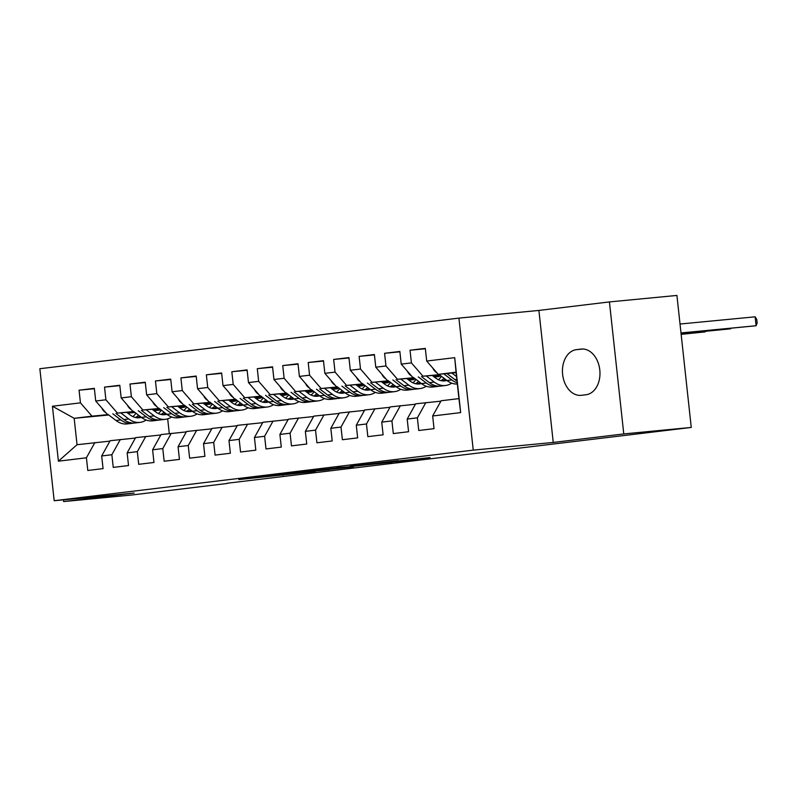<?xml version="1.0" encoding="UTF-8"?>
<svg xmlns="http://www.w3.org/2000/svg" width="797" height="797" viewBox="0 0 797 797"><rect width="100%" height="100%" fill="white"/><g stroke="black" fill="none" stroke-linecap="round" stroke-linejoin="round"><path stroke-width="1.2" d="M268.908 475.939L238.851 479.585L315.253 471.495L268.878 475.978M398.261 460.696L350.421 466.066L400.552 461.214L430.081 457.588L359.786 465.05L398.251 460.636M623.772 433.927L609.426 301.924L538.902 310.432L553.248 442.445L623.772 433.927L691.258 427.441L227.115 483.251M553.248 442.445L473.249 450.126L54.186 500.725L39.85 368.722L458.913 318.113L473.249 450.126M63.471 499.839L63.66 501.562L134.185 493.044L54.186 500.725M63.66 501.562L131.156 495.076L227.135 483.49M308.2 471.206L273.71 475.371L353.37 466.893L308.2 471.206M312.613 470.619L392.224 462.2L312.613 470.619M108.781 414.998L74.171 418.315L77.04 444.716L58.41 461.184L86.415 457.797L87.79 470.469L103.062 468.616L101.687 455.954L111.869 454.728L113.244 467.391L128.526 465.548L127.151 452.885L137.333 451.65L138.708 464.312L153.98 462.469L152.606 449.807L162.787 448.581L164.162 461.244L179.445 459.401L178.07 446.728L188.251 445.503L189.626 458.165L204.899 456.322L203.524 443.66L213.706 442.425L215.08 455.097L230.363 453.244L228.988 440.582L239.17 439.356L240.545 452.019L255.817 450.175L254.442 437.513L264.624 436.278L265.999 448.94L281.281 447.097L279.906 434.435L290.088 433.209L291.463 445.872L306.735 444.029L305.361 431.356L315.542 430.131L316.917 442.793L332.2 440.95L330.825 428.288L341.006 427.053L342.381 439.725L357.654 437.882L356.279 425.209L366.461 423.984L367.845 436.646L383.118 434.803L381.743 422.141L391.925 420.906L393.3 433.568L408.572 431.725L407.197 419.063L417.379 417.837L418.764 430.5L434.036 428.656L432.661 415.984L441.11 400.761L458.933 398.61L456.063 372.199L438.24 374.351L456.113 372.637M58.41 461.184L52.433 406.241L80.447 402.854L91.994 416.164L108.272 414.599M94.385 388.717L79.062 390.191L80.447 402.854M79.062 390.191L94.345 388.348L95.72 401.011L105.901 399.785L117.448 413.095L133.727 411.531M119.839 385.648L104.527 387.113L105.901 399.785M104.527 387.113L119.799 385.27L121.174 397.942L131.366 396.707L142.912 410.017L159.191 408.453M145.303 382.57L129.981 384.044L131.366 396.707M129.981 384.044L145.263 382.201L146.638 394.864L156.82 393.628L168.366 406.948L184.645 405.384M170.757 379.502L155.445 380.966L156.82 393.628M155.445 380.966L170.717 379.123L172.092 391.785L182.284 390.56L193.83 403.87L210.109 402.306M196.221 376.423L180.909 377.898L182.284 390.56M180.909 377.898L196.182 376.045L197.556 388.717L207.738 387.481L219.285 400.791L235.563 399.227M221.676 373.345L206.363 374.819L207.738 387.481M206.363 374.819L221.636 372.976L223.011 385.638L233.202 384.413L244.749 397.723L261.027 396.159M247.14 370.276L231.827 371.741L233.202 384.413M231.827 371.741L247.1 369.898L248.475 382.57L258.656 381.335L270.213 394.645L286.482 393.08M272.594 367.198L257.282 368.672L258.656 381.335M257.282 368.672L272.554 366.829L273.939 379.492L284.121 378.266L295.667 391.576L311.946 390.012M298.058 364.129L282.746 365.594L284.121 378.266M282.746 365.594L298.018 363.751L299.393 376.413L309.575 375.188L321.131 388.498L337.41 386.934M323.522 361.051L308.2 362.525L309.575 375.188M308.2 362.525L323.472 360.672L324.857 373.345L335.039 372.109L346.585 385.419L362.864 383.865M348.976 357.973L333.664 359.447L335.039 372.109M333.664 359.447L348.937 357.604L350.311 370.266L360.493 369.041L372.05 382.351L388.328 380.787M374.441 354.904L359.118 356.369L360.493 369.041M359.118 356.369L374.391 354.526L375.776 367.198L385.957 365.962L397.504 379.272L413.782 377.708M399.895 351.826L384.582 353.3L385.957 365.962M384.582 353.3L399.855 351.457L401.23 364.119L411.411 362.894L422.968 376.204L439.247 374.64M425.359 348.757L410.037 350.222L411.411 362.894M410.037 350.222L425.319 348.379L426.694 361.041L454.698 357.664L460.666 412.607L432.661 415.984M440.89 401.16L415.645 403.83L407.197 419.063M417.379 417.837L425.837 402.605M426.694 361.041L438.24 374.351M454.698 357.664L456.063 372.199M415.426 404.228L390.191 406.908L381.743 422.141M391.925 420.906L400.373 405.673M422.968 376.204L439.536 374.859M401.23 364.119L412.776 377.429M389.972 407.307L364.727 409.977L356.279 425.209M366.461 423.984L374.909 408.751M432.801 375.885L439.974 375.198M397.504 379.272L414.081 377.937M433.1 376.104L440.273 375.417M375.776 367.198L387.322 380.508M364.508 410.375L339.273 413.055L330.825 428.288M341.006 427.053L349.455 411.83M407.347 378.964L414.52 378.266M433.767 376.423L440.711 375.756M372.05 382.351L388.617 381.006M407.636 379.183L414.809 378.495M433.827 376.672L441 375.975M350.311 370.266L361.858 383.576M339.054 413.454L313.809 416.134L305.361 431.356M315.542 430.131L323.99 414.898M434.265 377.001L439.077 376.543L434.405 377.111M381.883 382.032L389.056 381.345M408.313 379.492L415.247 378.834M346.585 385.419L363.153 384.084M382.181 382.261L389.354 381.574M408.373 379.741L415.546 379.053M324.857 373.345L336.404 386.655M313.59 416.532L288.355 419.202L279.906 434.435M290.088 433.209L298.536 417.977M408.811 380.079L413.623 379.611L408.941 380.179M356.428 385.11L363.601 384.423M382.849 382.57L389.793 381.902M321.131 388.498L337.699 387.163M356.717 385.33L363.89 384.642M382.909 382.819L390.082 382.132M299.393 376.413L310.94 389.723M288.125 419.601L262.89 422.28L254.442 437.513M264.624 436.278L273.072 421.045M383.347 383.148L388.159 382.69L383.487 383.257M330.964 388.179L338.137 387.491M357.395 385.648L364.329 384.981M295.667 391.576L312.235 390.231M331.263 388.408L338.436 387.721M357.454 385.887L364.627 385.2M273.939 379.492L285.485 392.801M262.671 422.679L237.436 425.349L228.988 440.582M239.17 439.356L247.618 424.124M357.893 386.226L362.705 385.768L358.022 386.326M305.51 391.257L312.683 390.57M331.931 388.717L338.874 388.049M270.213 394.645L286.781 393.31M305.799 391.476L312.972 390.789M331.99 388.966L339.163 388.278M248.475 382.57L260.021 395.88M237.207 425.747L211.972 428.427L203.524 443.66M213.706 442.425L222.154 427.192M332.429 389.305L337.241 388.836L332.568 389.404M280.046 394.336L287.219 393.638M306.476 391.795L313.41 391.128M244.749 397.723L261.316 396.378M280.345 394.555L287.508 393.867M306.536 392.044L313.709 391.347M223.011 385.638L234.567 398.948M211.753 428.826L186.518 431.506L178.07 446.728M188.251 445.503L196.7 430.27M306.975 392.373L311.786 391.915L307.104 392.483M254.592 397.404L261.765 396.717M281.012 394.864L287.956 394.206M219.285 400.791L235.862 399.456M254.881 397.633L262.054 396.936M281.072 395.113L288.245 394.425M197.556 388.717L209.103 402.027M186.289 431.904L161.054 434.574L152.606 449.807M162.787 448.581L171.235 433.349M281.51 395.451L286.322 394.983L281.65 395.551M229.128 400.483L236.301 399.795M255.558 397.942L262.492 397.275M193.83 403.87L210.398 402.535M229.426 400.702L236.589 400.014M255.618 398.191L262.791 397.504M172.092 391.785L183.649 405.095M160.835 434.973L135.6 437.653L127.151 452.885M137.333 451.65L145.781 436.417M256.056 398.52L260.858 398.062L256.186 398.63M203.673 403.551L210.836 402.864M230.094 401.021L237.038 400.353M168.366 406.948L184.944 405.603M203.962 403.78L211.135 403.093M230.154 401.26L237.327 400.572M146.638 394.864L158.185 408.174M135.37 438.051L110.135 440.721L101.687 455.954M111.869 454.728L120.317 439.496M230.592 401.598L235.404 401.14L230.731 401.698M178.209 406.629L185.382 405.942M204.64 404.089L211.574 403.421M142.912 410.017L159.48 408.682M178.508 406.849L185.671 406.161M204.699 404.338L211.872 403.651M121.174 397.942L132.73 411.252M109.916 441.12L77.04 444.716M86.415 457.797L94.863 442.564M205.138 404.677L209.94 404.209L205.267 404.776M152.755 409.708L159.918 409.01M179.176 407.167L186.119 406.5M117.448 413.095L134.026 411.75M153.044 409.927L160.217 409.24M179.235 407.416L186.408 406.719M95.72 401.011L107.266 414.32M691.258 427.441L676.922 295.438L609.426 301.924M538.902 310.432L458.913 318.113M161.173 409.967L154 410.654M134.972 412.477L127.809 413.165M167.689 418.853L169.283 433.578M179.674 407.745L184.486 407.287L179.813 407.845M127.291 412.776L134.464 412.089M153.721 410.236L160.655 409.578M91.994 416.164L74.171 418.315L52.433 406.241M458.933 398.61L460.666 412.607M585.984 394.754A22.974 16.408 -95.5 0 0 599.812 370.147A22.974 16.408 -95.5 0 0 581.302 349.056A22.974 16.408 -95.5 0 0 581.023 349.086L576.44 349.644A22.974 16.408 -95.5 0 0 562.602 374.241A22.974 16.408 -95.5 0 0 581.113 395.342A22.974 16.408 -95.5 0 0 581.402 395.302L585.984 394.754M279.936 474.643L329.121 469.692L279.926 474.564M337.101 467.909L321.052 469.732L347.303 466.992L337.081 467.66M101.896 408.134A9.514 6.655 83.1 0 0 104.736 411.91L106.031 412.896M132.86 416.612A22.794 15.94 83.1 0 0 135.958 413.225M107.834 414.271L115.983 420.487A27.457 19.208 83.1 0 0 127.291 423.914L132.123 423.337A27.457 19.208 83.1 0 0 133.637 423.058M120.925 413.015L128.715 418.953A27.457 19.208 83.1 0 0 140.013 422.38A27.457 19.208 83.1 0 0 146.19 420.049M153.652 410.395A27.457 19.208 83.1 0 0 153.871 409.847M126.853 412.438L130.08 414.898A22.794 15.94 83.1 0 0 139.455 417.748A22.794 15.94 83.1 0 0 141.358 417.349M112.805 413.792L120.825 419.899A27.457 19.208 83.1 0 0 132.123 423.337M138.588 415.237A22.794 15.94 -96.9 0 1 135.42 417.508M140.013 422.38L135.181 422.968A27.457 19.208 -96.9 0 1 123.874 419.531L115.954 413.494M137.004 417.777A22.794 15.94 83.1 0 0 139.943 416.263M127.361 405.055A9.514 6.655 83.1 0 0 130.19 408.831L131.485 409.817M158.324 413.533A22.794 15.94 83.1 0 0 161.412 410.156M133.288 411.192L141.448 417.409A27.457 19.208 83.1 0 0 152.745 420.846L157.587 420.258A27.457 19.208 83.1 0 0 159.101 419.989M146.389 409.937L154.17 415.875A27.457 19.208 83.1 0 0 165.477 419.302A27.457 19.208 83.1 0 0 171.654 416.97M179.116 407.317A27.457 19.208 83.1 0 0 179.335 406.769M152.307 409.369L155.535 411.83A22.794 15.94 83.1 0 0 164.919 414.669A22.794 15.94 83.1 0 0 166.822 414.271M138.27 410.714L146.279 416.831A27.457 19.208 83.1 0 0 157.587 420.258M164.052 412.159A22.794 15.94 -96.9 0 1 160.884 414.44M165.477 419.302L160.635 419.889A27.457 19.208 -96.9 0 1 149.338 416.462L141.408 410.415M162.468 414.699A22.794 15.94 83.1 0 0 165.397 413.195M152.815 401.987A9.514 6.655 83.1 0 0 155.654 405.753L156.949 406.749M183.778 410.455A22.794 15.94 83.1 0 0 186.877 407.078M158.752 408.124L166.902 414.34A27.457 19.208 83.1 0 0 178.209 417.767L183.041 417.19A27.457 19.208 83.1 0 0 184.565 416.911M171.843 406.859L179.634 412.806A27.457 19.208 83.1 0 0 190.931 416.233A27.457 19.208 83.1 0 0 197.108 413.902M204.57 404.248A27.457 19.208 83.1 0 0 204.789 403.7M177.771 406.291L180.999 408.751A22.794 15.94 83.1 0 0 190.373 411.601A22.794 15.94 83.1 0 0 192.276 411.202M163.724 407.646L171.744 413.753A27.457 19.208 83.1 0 0 183.041 417.19M189.507 409.09A22.794 15.94 -96.9 0 1 186.349 411.362M190.931 416.233L186.1 416.811A27.457 19.208 -96.9 0 1 174.792 413.384L166.872 407.337M187.923 411.631A22.794 15.94 83.1 0 0 190.862 410.116M178.279 398.908A9.514 6.655 83.1 0 0 181.108 402.684L182.403 403.671M209.242 407.387A22.794 15.94 83.1 0 0 212.331 403.999M184.207 405.045L192.366 411.262A27.457 19.208 83.1 0 0 203.663 414.699L208.505 414.111A27.457 19.208 83.1 0 0 210.019 413.842M197.307 403.79L205.088 409.728A27.457 19.208 83.1 0 0 216.395 413.155A27.457 19.208 83.1 0 0 222.572 410.824M230.034 401.17A27.457 19.208 83.1 0 0 230.253 400.622M203.225 403.222L206.453 405.683A22.794 15.94 83.1 0 0 215.838 408.522A22.794 15.94 83.1 0 0 217.74 408.124M189.188 404.567L197.198 410.684A27.457 19.208 83.1 0 0 208.505 414.111M214.971 406.012A22.794 15.94 -96.9 0 1 211.803 408.283M216.395 413.155L211.554 413.743A27.457 19.208 -96.9 0 1 200.256 410.316L192.326 404.268M213.387 408.552A22.794 15.94 83.1 0 0 216.316 407.038M203.733 395.84A9.514 6.655 83.1 0 0 206.572 399.606L207.868 400.592M234.697 404.308A22.794 15.94 83.1 0 0 237.795 400.931M209.671 401.967L217.82 408.194A27.457 19.208 83.1 0 0 229.128 411.621L233.959 411.033A27.457 19.208 83.1 0 0 235.484 410.764M222.761 400.712L230.552 406.649A27.457 19.208 83.1 0 0 241.85 410.086A27.457 19.208 83.1 0 0 248.026 407.755M255.498 398.092A27.457 19.208 83.1 0 0 255.707 397.554M228.689 400.144L231.917 402.605A22.794 15.94 83.1 0 0 241.292 405.454A22.794 15.94 83.1 0 0 243.195 405.055M214.642 401.489L222.662 407.606A27.457 19.208 83.1 0 0 233.959 411.033M240.425 402.943A22.794 15.94 -96.9 0 1 237.267 405.215M241.85 410.086L237.018 410.664A27.457 19.208 -96.9 0 1 225.71 407.237L217.79 401.19M238.841 405.474A22.794 15.94 83.1 0 0 241.78 403.969M229.197 392.762A9.514 6.655 83.1 0 0 232.027 396.537L233.322 397.524M260.161 401.24A22.794 15.94 83.1 0 0 263.249 397.852M235.125 398.898L243.284 405.115A27.457 19.208 83.1 0 0 254.582 408.542L259.423 407.964A27.457 19.208 83.1 0 0 260.938 407.685M248.226 397.643L256.016 403.581A27.457 19.208 83.1 0 0 267.314 407.008A27.457 19.208 83.1 0 0 273.491 404.677M280.952 395.023A27.457 19.208 83.1 0 0 281.172 394.475M254.143 397.065L257.371 399.526A22.794 15.94 83.1 0 0 266.756 402.375A22.794 15.94 83.1 0 0 268.659 401.977M240.106 398.42L248.116 404.527A27.457 19.208 83.1 0 0 259.423 407.964M265.889 399.865A22.794 15.94 -96.9 0 1 262.721 402.136M267.314 407.008L262.472 407.596A27.457 19.208 -96.9 0 1 251.175 404.159L243.244 398.121M264.305 402.405A22.794 15.94 83.1 0 0 267.234 400.891M254.651 389.683A9.514 6.655 83.1 0 0 257.491 393.459L258.786 394.445M285.615 398.161A22.794 15.94 83.1 0 0 288.713 394.784M260.589 395.82L268.738 402.037A27.457 19.208 83.1 0 0 280.046 405.474L284.878 404.886A27.457 19.208 83.1 0 0 286.402 404.617M273.68 394.565L281.471 400.502A27.457 19.208 83.1 0 0 292.778 403.93A27.457 19.208 83.1 0 0 298.945 401.598M306.417 391.945A27.457 19.208 83.1 0 0 306.636 391.397M279.608 393.997L282.835 396.458A22.794 15.94 83.1 0 0 292.21 399.307A22.794 15.94 83.1 0 0 294.113 398.898M265.56 395.342L273.58 401.459A27.457 19.208 83.1 0 0 284.878 404.886M291.343 396.796A22.794 15.94 -96.9 0 1 288.185 399.068M292.778 403.93L287.936 404.517A27.457 19.208 -96.9 0 1 276.629 401.09L268.709 395.043M289.759 399.327A22.794 15.94 83.1 0 0 292.698 397.823M280.116 386.615A9.514 6.655 83.1 0 0 282.945 390.381L284.24 391.377M311.079 395.083A22.794 15.94 83.1 0 0 314.167 391.706M286.043 392.752L294.203 398.968A27.457 19.208 83.1 0 0 305.5 402.395L310.342 401.818A27.457 19.208 83.1 0 0 311.856 401.539M299.144 391.486L306.935 397.434A27.457 19.208 83.1 0 0 318.232 400.861A27.457 19.208 83.1 0 0 324.409 398.53M331.871 388.876A27.457 19.208 83.1 0 0 332.09 388.328M305.072 390.919L308.29 393.379A22.794 15.94 83.1 0 0 317.674 396.229A22.794 15.94 83.1 0 0 319.577 395.83M291.025 392.273L299.034 398.38A27.457 19.208 83.1 0 0 310.342 401.818M316.808 393.718A22.794 15.94 -96.9 0 1 313.639 395.989M318.232 400.861L313.4 401.449A27.457 19.208 -96.9 0 1 302.093 398.012L294.163 391.965M315.223 396.258A22.794 15.94 83.1 0 0 318.152 394.744M305.57 383.536A9.514 6.655 83.1 0 0 308.409 387.312L309.704 388.298M336.533 392.014A22.794 15.94 83.1 0 0 339.632 388.627M311.507 389.673L319.657 395.89A27.457 19.208 83.1 0 0 330.964 399.327L335.796 398.739A27.457 19.208 83.1 0 0 337.32 398.47M324.598 388.418L332.389 394.356A27.457 19.208 83.1 0 0 343.696 397.783A27.457 19.208 83.1 0 0 349.873 395.451M357.335 385.798A27.457 19.208 83.1 0 0 357.554 385.25M330.526 387.85L333.754 390.311A22.794 15.94 83.1 0 0 343.128 393.15A22.794 15.94 83.1 0 0 345.031 392.752M316.479 389.195L324.499 395.312A27.457 19.208 83.1 0 0 335.796 398.739M342.272 390.64A22.794 15.94 -96.9 0 1 339.104 392.911M343.696 397.783L338.855 398.37A27.457 19.208 -96.9 0 1 327.557 394.943L319.627 388.896M340.678 393.18A22.794 15.94 83.1 0 0 343.617 391.676M331.034 380.468A9.514 6.655 83.1 0 0 333.863 384.234L335.158 385.22M361.997 388.936A22.794 15.94 83.1 0 0 365.086 385.559M336.962 386.595L345.121 392.821A27.457 19.208 83.1 0 0 356.418 396.248L361.26 395.661A27.457 19.208 83.1 0 0 362.774 395.392M350.062 385.34L357.853 391.277A27.457 19.208 83.1 0 0 369.15 394.714A27.457 19.208 83.1 0 0 375.327 392.383M382.789 382.719A27.457 19.208 83.1 0 0 383.008 382.181M355.99 384.772L359.208 387.232A22.794 15.94 83.1 0 0 368.593 390.082A22.794 15.94 83.1 0 0 370.495 389.683M341.943 386.117L349.953 392.234A27.457 19.208 83.1 0 0 361.26 395.661M367.726 387.571A22.794 15.94 -96.9 0 1 364.558 389.843M369.15 394.714L364.319 395.292A27.457 19.208 -96.9 0 1 353.011 391.865L345.081 385.818M366.142 390.102A22.794 15.94 83.1 0 0 369.071 388.597M356.488 377.389A9.514 6.655 83.1 0 0 359.327 381.165L360.623 382.152M387.452 385.868A22.794 15.94 83.1 0 0 390.55 382.48M362.426 383.526L370.575 389.743A27.457 19.208 83.1 0 0 381.883 393.17L386.714 392.592A27.457 19.208 83.1 0 0 388.239 392.313M375.517 382.271L383.307 388.209A27.457 19.208 83.1 0 0 394.615 391.636A27.457 19.208 83.1 0 0 400.791 389.305M408.253 379.651A27.457 19.208 83.1 0 0 408.472 379.103M381.444 381.703L384.672 384.154A22.794 15.94 83.1 0 0 394.047 387.003A22.794 15.94 83.1 0 0 395.95 386.605M367.397 383.048L375.417 389.155A27.457 19.208 83.1 0 0 386.714 392.592M393.19 384.493A22.794 15.94 -96.9 0 1 390.022 386.764M394.615 391.636L389.773 392.224A27.457 19.208 -96.9 0 1 378.475 388.787L370.545 382.749M391.596 387.033A22.794 15.94 83.1 0 0 394.535 385.519M381.952 374.311A9.514 6.655 83.1 0 0 384.782 378.087L386.077 379.073M412.916 382.789A22.794 15.94 83.1 0 0 416.004 379.412M387.88 380.448L396.039 386.675A27.457 19.208 83.1 0 0 407.337 390.102L412.179 389.514A27.457 19.208 83.1 0 0 413.693 389.245M400.981 379.193L408.771 385.13A27.457 19.208 83.1 0 0 420.069 388.567A27.457 19.208 83.1 0 0 426.246 386.226M433.707 376.573A27.457 19.208 83.1 0 0 433.927 376.025M406.908 378.625L410.126 381.086A22.794 15.94 83.1 0 0 419.511 383.935A22.794 15.94 83.1 0 0 421.414 383.526M392.861 379.97L400.871 386.087A27.457 19.208 83.1 0 0 412.179 389.514M418.644 381.424A22.794 15.94 -96.9 0 1 415.476 383.696M420.069 388.567L415.237 389.145A27.457 19.208 -96.9 0 1 403.93 385.718L395.999 379.671M417.06 383.955A22.794 15.94 83.1 0 0 419.989 382.45M681.146 334.351L705.186 331.891L681.136 334.192M407.406 371.243A9.514 6.655 83.1 0 0 410.246 375.008L411.541 376.005M438.37 379.711A22.794 15.94 83.1 0 0 441.468 376.333M413.344 377.38L421.493 383.596A27.457 19.208 83.1 0 0 432.801 387.023L437.633 386.445A27.457 19.208 83.1 0 0 439.157 386.166M426.435 376.114L434.226 382.062A27.457 19.208 83.1 0 0 445.533 385.489A27.457 19.208 83.1 0 0 451.71 383.158M432.363 375.546L435.59 378.007A22.794 15.94 83.1 0 0 444.975 380.856A22.794 15.94 83.1 0 0 446.868 380.458M418.315 376.901L426.335 383.008A27.457 19.208 83.1 0 0 437.633 386.445M444.108 378.346A22.794 15.94 -96.9 0 1 440.94 380.617M445.533 385.489L440.691 386.077A27.457 19.208 -96.9 0 1 429.394 382.64L421.464 376.592M442.524 380.886A22.794 15.94 83.1 0 0 445.453 379.372M681.076 333.724L730.64 328.812L681.066 333.574M432.871 368.164A9.514 6.655 83.1 0 0 435.7 371.94L436.995 372.926M438.798 374.301L446.958 380.518A27.457 19.208 83.1 0 0 457.348 384.034M451.899 373.046L456.542 376.582M443.78 373.823L451.789 379.94A27.457 19.208 83.1 0 0 457.209 382.799M681.017 333.106L756.104 325.734L755.128 316.817L680.03 324.03M457.02 381.006A27.457 19.208 -96.9 0 1 454.848 379.571L446.918 373.524M755.128 316.817L756.761 319.408L757.15 322.984L756.104 325.734L680.997 332.947M282.955 474.753L283.015 475.341M350.69 466.165L350.74 466.663M581.591 349.026L581.023 349.086M582.956 349.016L576.44 349.644M120.825 419.899L115.983 420.487M128.715 418.953L123.874 419.531M146.279 416.831L141.448 417.409M154.17 415.875L149.338 416.462M171.744 413.753L166.902 414.34M179.634 412.806L174.792 413.384M197.198 410.684L192.366 411.262M205.088 409.728L200.256 410.316M222.662 407.606L217.82 408.194M230.552 406.649L225.71 407.237M248.116 404.527L243.284 405.115M256.016 403.581L251.175 404.159M273.58 401.459L268.738 402.037M281.471 400.502L276.629 401.09M299.034 398.38L294.203 398.968M306.935 397.434L302.093 398.012M324.499 395.312L319.657 395.89M332.389 394.356L327.557 394.943M349.953 392.234L345.121 392.821M357.853 391.277L353.011 391.865M375.417 389.155L370.575 389.743M383.307 388.209L378.475 388.787M400.871 386.087L396.039 386.675M408.771 385.13L403.93 385.718M426.335 383.008L421.493 383.596M434.226 382.062L429.394 382.64M451.789 379.94L446.958 380.518M456.83 379.332L454.848 379.571"/></g></svg>
